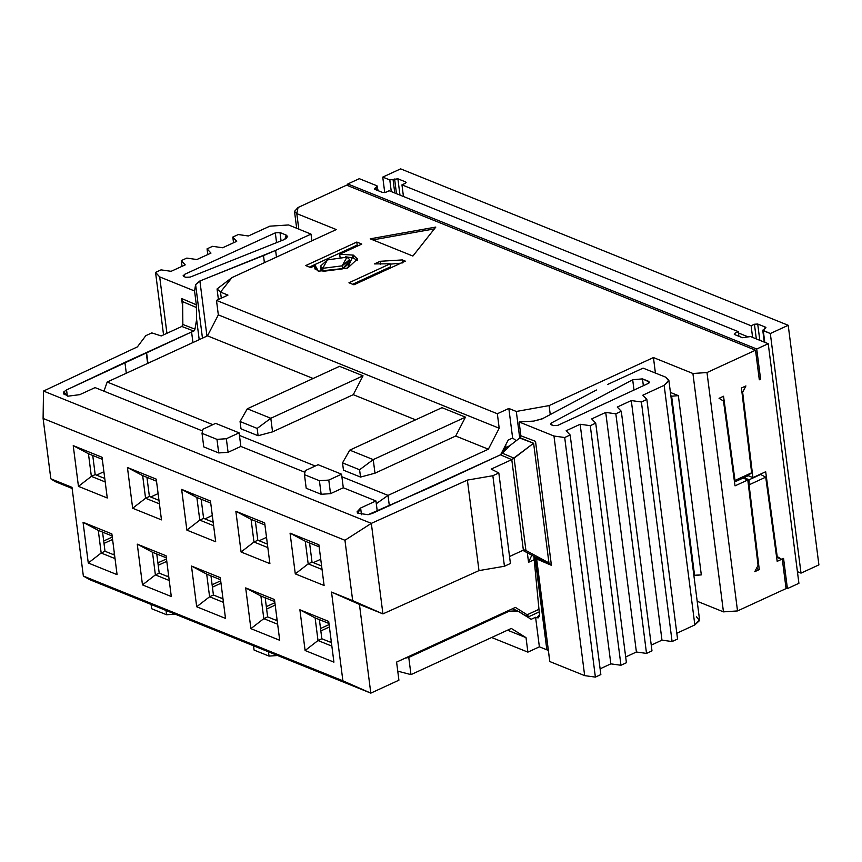 <?xml version="1.0" encoding="UTF-8"?>
<svg xmlns="http://www.w3.org/2000/svg" width="862" height="862" viewBox="0 0 862 862"><rect width="100%" height="100%" fill="white"/><g stroke="black" fill="none" stroke-linecap="round" stroke-linejoin="round"><path stroke-width="1.29" d="M435.806 227.072L370.218 238.828L412.898 256.057L435.806 227.072L412.898 256.057L370.218 238.828L435.806 227.072M372.869 239.905L434.383 228.872L372.869 239.905M734.984 480.446L723.541 396.24L719.059 398.309L723.541 396.24L734.984 480.446L734.252 480.145L735.814 481.416L734.984 480.446L751.642 472.775L734.984 480.446M734.349 480.824L735.814 481.416L734.349 480.824M755.521 350.198L759.314 379.776L760.596 379.183L759.163 378.612L760.596 379.183L756.728 349.013L347.817 183.972L348.043 185.739L347.817 183.972L359.303 178.682L347.817 183.972L756.728 349.013L760.596 379.183L759.314 379.776L755.521 350.198L346.61 185.158L755.521 350.198L706.991 372.546L755.521 350.198M388.04 495.391L341.891 476.761L388.04 495.391L488.355 449.199L388.04 495.391M315.266 466.019L239.442 435.418L315.266 466.019M212.828 424.675L107.179 382.028L103.968 391.176L107.157 382.049L207.494 335.846L218.334 314.878L499.195 428.231L497.342 413.749L216.481 300.396L218.334 314.878L216.481 300.396L227.977 295.095L220.51 292.089L221.286 298.177L220.51 292.089L217.052 288.953L231.964 277.596L336.299 229.561L231.964 277.596L220.51 292.089L227.977 295.095L216.481 300.396L497.342 413.749L499.195 428.231L488.355 449.199L455.707 436.021L465.458 417.154L373.235 459.608L374.981 473.184L455.707 436.021L374.981 473.184L373.235 459.608L359.594 469.758L342.526 462.872L343.464 470.178L360.531 477.074L359.594 469.758L360.531 477.074L374.981 473.184L360.531 477.074L343.464 470.178L342.526 462.872L349.757 450.136L441.99 407.672L349.757 450.136L373.235 459.608L465.458 417.154L441.99 407.672L465.458 417.154L455.707 436.021L488.355 449.199L499.195 428.231L218.334 314.878L207.494 335.846L107.179 382.028L212.828 424.675M376.306 503.688L388.019 495.413L376.306 503.688M388.019 495.402L389.355 505.789L388.019 495.402M500.628 454.77L508.224 440.051L512.631 438.025L508.839 408.459L497.342 413.749L508.839 408.459L512.631 438.025L516.273 440.708L512.631 438.025L508.224 440.051L500.628 454.77M519.721 438.058L516.306 411.465L508.839 408.459L516.306 411.465L519.721 438.058M377.017 185.826L377.114 190.276L376.726 187.248L375.196 187.959L374.905 189.381L382.588 192.485L385.864 192.269L389.182 190.739L738.346 331.654L738.939 336.309L738.346 331.654L735.027 333.185L734.726 334.607L742.408 337.71L750.511 336.568L768.225 343.712L798.912 583.305L787.415 588.595L783.558 558.425L782.276 559.007L786.069 588.584L737.527 610.932L706.991 372.546L692.919 373.494L653.439 357.558L655.422 373.063L653.439 357.558L549.105 405.593L550.258 414.579L549.105 405.593L516.306 411.465L549.105 405.593L653.439 357.558L692.919 373.494L706.991 372.546L737.527 610.932L786.069 588.584L782.276 559.007L783.558 558.425L787.415 588.595L798.912 583.305L768.225 343.712L756.728 349.013L768.225 343.712L750.511 336.568L742.408 337.71L734.726 334.607L735.027 333.185L738.346 331.654L389.182 190.739L385.864 192.269L382.588 192.485L374.905 189.381L377.017 185.826L359.303 178.682L377.017 185.826L378.116 190.685M342.526 462.872L359.594 469.758L373.235 459.608L349.757 450.136L342.526 462.872M415.581 419.826L353.28 394.677L272.554 431.851L258.104 435.73L241.004 428.834L258.104 435.73L272.554 431.851L353.28 394.677L415.581 419.826M313.132 378.483L207.494 335.846L313.132 378.483M339.531 366.328L363.031 375.81L353.28 394.677L363.031 375.81L270.808 418.275L272.554 431.851L270.808 418.275L257.167 428.425L258.104 435.73L257.167 428.425L240.067 421.518L241.004 428.834L240.067 421.518L247.308 408.782L339.531 366.328L247.308 408.782L270.808 418.275L363.031 375.81L339.531 366.328M240.067 421.518L257.167 428.425L270.808 418.275L247.308 408.782L240.067 421.518M747.311 476.126L735.814 481.416L747.311 476.126L751.642 472.775L747.311 476.126M741.439 387.997L751.642 472.775L741.439 387.997L745.921 385.939L741.439 387.997M346.61 185.158L298.069 207.505L296.808 213.625L336.299 229.561L296.808 213.625L294.502 211.373L298.069 207.505L346.61 185.158M356.803 242.06L361.792 244.075L339.682 254.258L353.301 255.109L347.655 268.06L318.347 271.196L315.19 265.539L310.708 267.597L305.708 265.582L356.803 242.06L357.191 245.077L358.484 245.605L357.191 245.077L356.803 242.06L305.708 265.582L310.708 267.597L315.19 265.539L314.49 267.866L318.347 271.196L347.655 268.06L357.493 258.988L353.301 255.109L339.682 254.258L361.792 244.075L356.803 242.06M402.328 259.925L405.323 261.132L353.937 284.794L348.948 282.779L390.174 263.794L374.464 263.912L380.142 261.294L402.328 259.925L402.716 262.942L402.328 259.925L380.142 261.294L374.464 263.912L390.174 263.794L348.948 282.779L353.937 284.794L405.323 261.132L402.328 259.925M349.11 261.164L342.548 268.858L342.16 265.841L322.722 268.319L342.16 265.841L346.923 257.178L327.441 259.893L322.722 268.319L323.11 271.336L321.3 267.532M340.07 257.275L339.682 254.258L340.07 257.275M345.727 256.79L353.689 258.126L353.301 255.109L353.689 258.126L357.299 260.583L353.689 258.126L345.727 256.79M315.18 269.256L315.19 265.539L315.18 269.256M309.415 267.08L357.191 245.077L309.415 267.08M352.644 284.266L390.561 266.811L390.174 263.794L390.561 266.811L352.644 284.266M380.53 264.311L380.142 261.294L380.53 264.311M390.217 264.149L400.841 263.19L390.217 264.149M342.548 268.858L323.11 271.336L342.548 268.858L350.047 262.576L349.66 259.559L342.16 265.841L342.548 268.858M320.448 266.175L320.836 269.192L323.11 271.336L322.722 268.319L320.448 266.175L327.441 259.893L346.923 257.178L349.66 259.559M749.078 484.821L759.271 569.599L754.789 571.668L758.075 565.364L747.807 479.972L735.027 485.856L723.498 401.056L719.059 398.309L723.498 401.056L735.027 485.856L747.807 479.972L758.075 565.364L754.789 571.668L759.271 569.599L756.459 568.467L759.271 569.599L749.078 484.821L765.725 477.16L749.078 484.821L748.356 484.53L749.078 484.821L749.132 479.757L749.078 484.821M745.921 385.939L742.645 392.242L752.914 477.623L765.682 471.74L777.212 556.55L781.662 559.298L777.179 561.356L765.725 477.16L777.179 561.356L781.662 559.298L776.619 557.261L781.662 559.298L777.212 556.55L765.682 471.74L752.914 477.623L742.645 392.242L745.921 385.939M737.527 610.932L723.455 611.869L697.186 601.267L723.455 611.869L737.527 610.932M548.361 650.379L539.375 646.834L527.878 652.135L491.642 637.503L527.878 652.135L539.375 646.834L548.361 650.379M298.802 229.13L296.808 213.625L298.802 229.13M787.415 588.595L785.993 588.024L787.415 588.595M765.725 477.16L760.629 474.466L749.132 479.757L760.629 474.466L765.725 477.16M743.076 478.065L747.807 479.972L743.076 478.065M692.919 373.494L723.455 611.869L692.919 373.494M741.913 391.951L742.645 392.242L741.913 391.951M747.957 475.619L752.914 477.623L747.957 475.619M776.479 556.249L777.212 556.55L776.479 556.249M670.927 396.283L678.351 395.647L670.431 392.458L678.351 395.647L701.312 574.889L678.351 395.647L670.927 396.283M403.448 196.493L401.961 184.856L405.28 183.326L401.961 184.856L403.448 196.493M374.367 188.864L374.905 189.381M734.187 334.09L734.726 334.607M763.279 330.685L764.777 342.322L763.279 330.685L765.402 327.129L765.553 328.293L765.402 327.129L757.72 324.026L759.81 340.318L757.72 324.026L754.433 324.241L756.319 338.906L754.433 324.241L751.114 325.771L752.612 337.408L751.114 325.771L401.961 184.856L751.114 325.771L754.433 324.241L757.72 324.026L765.402 327.129L763.279 330.685L770.326 333.529L788.213 325.297L400.636 168.866L382.75 177.098L389.796 179.942L397.888 178.8L405.571 181.904L405.28 183.326L405.571 181.904L405.722 183.067L405.571 181.904L397.888 178.8L389.796 179.942L382.75 177.098L400.636 168.866L788.213 325.297L770.326 333.529L762.741 330.157L764.271 342.128M534.946 556.906L546.853 649.851L534.946 556.906M527.328 552.79L528.546 562.304L531.8 555.214L528.546 562.304L534.278 559.664L528.546 562.304L527.328 552.79M533.858 556.324L539.504 614.822L536.854 617.774L535.593 617.267L539.375 646.834L535.593 617.267L531.186 619.293L518.73 611.492L509.14 611.233L408.771 657.437L410.98 674.623L408.771 657.437L509.14 611.233L517.34 610.781L531.186 619.293L535.593 617.267L536.854 617.774L539.332 616.632L536.854 617.774L538.373 617.817L539.504 614.822L533.858 556.324M411.002 674.623L511.317 628.441L526.025 637.643L527.878 652.135L526.025 637.643L507.535 630.187L526.025 637.643L511.317 628.441L411.002 674.623M743.96 477.667L749.132 479.757L743.96 477.667M311.861 240.81L310.999 234.108L275.614 250.4L276.476 257.102L275.614 250.4L310.999 234.108L311.861 240.81M503.408 452.097L505.735 447.593L505.757 444.835L505.735 447.593L509.647 445.794L505.735 447.593L503.408 452.097M607.699 384.43L643.084 368.139L665.744 377.179L643.084 368.139L607.699 384.43M693.878 575.514L694.556 575.245L671.595 396.003L694.556 575.245L701.312 574.889L693.878 575.514M539.256 611.891L528.762 616.718L524.031 614.811L528.762 616.718L539.256 611.891M288.576 224.96L310.999 234.108L288.576 224.96L269.828 226.178L248.375 235.983L238.311 234.539L232.805 237.061L236.727 241.317L222.622 247.76L212.558 246.316L207.052 248.838L210.975 253.094L196.87 259.537L186.806 258.094L181.3 260.615L185.222 264.871L171.118 271.315L161.043 269.871L155.548 272.392L159.696 276.907L194.553 290.968L195.609 284.6L200.749 280.624L199.898 280.958L206.955 336.094L199.898 280.958L195.609 284.6L194.553 290.979L159.696 276.907L155.548 272.392L161.043 269.871L171.118 271.315L185.222 264.871L181.3 260.615L186.806 258.094L196.87 259.537L210.975 253.094L207.052 248.838L212.558 246.316L222.622 247.76L236.727 241.317L232.805 237.061L238.311 234.539L248.375 235.983L269.828 226.178L288.576 224.96M747.569 336.643L738.518 332.991L747.569 336.643M406.11 182.421L405.571 181.904M818.9 564.879L801.013 573.122L797.425 571.668L801.013 573.122L770.326 333.529L801.013 573.122L818.9 564.879L788.213 325.297L818.9 564.879M377.265 511.22L375.951 500.951L360.628 508.009L361.48 514.711L360.628 508.009L375.951 500.951L377.265 511.22M359.443 604.413L370.811 693.134L398.912 680.193L396.595 662.091L515.39 607.398L527.156 614.757L539.03 609.294L527.156 614.757L528.762 616.718L527.156 614.757L515.39 607.398L396.595 662.091L398.912 680.193L370.811 693.134L359.443 604.413L331.514 592.075L342.882 680.797L370.811 693.134L89.95 579.77L83.355 576.053L71.999 487.332L83.355 576.053L342.882 680.797L331.514 592.075L382.922 613.895L359.443 604.413M508.03 610.781L509.14 611.233L508.03 610.781M405.194 658.126L408.771 657.437L405.194 658.126M397.759 671.153L410.98 674.623L397.759 671.153M79.767 394.656L95.089 387.598L202.516 430.957L95.089 387.598L79.767 394.656L67.882 396.197L63.777 391.876L66.557 389.915L124.915 362.374L193.573 331.062L66.557 389.915L63.777 391.876L63.389 393.341L67.882 396.197L79.767 394.656M200.792 280.635L275.614 250.4L263.492 255.594L264.397 262.662L263.492 255.594L200.749 280.624M184.296 274.482L275.312 232.859L279.999 232.546L286.173 235.067L284.826 239.345L190.211 277.09L185.75 277.295L183.854 276.519L184.242 274.504L183.854 276.519L185.75 277.295L190.211 277.09L284.826 239.345L287.692 236.565L286.173 235.067L279.999 232.546L275.312 232.859L184.296 274.482L184.597 276.821M696.442 616.772L699.524 620.575L694.837 624.918L676.821 633.268L694.837 624.918L699.556 619.789L668.858 380.196L664.149 385.325L668.837 380.993L665.744 377.179L668.858 380.196M677.554 639.022L672.091 641.554L661.973 640.154L651.252 645.121L661.973 640.154L631.286 400.561L641.403 401.972L646.866 399.44L642.847 395.195L664.149 385.325L694.837 624.918L664.149 385.325L642.847 395.195L646.866 399.44L641.403 401.972L631.286 400.561L617.278 407.047L631.286 400.561L661.973 640.154L672.091 641.554L641.403 401.972L672.091 641.554L677.554 639.022L646.866 399.44L677.554 639.022M651.984 650.875L646.522 653.407L636.404 652.006L625.683 656.973L636.404 652.006L605.717 412.413L615.834 413.814L621.297 411.282L617.278 407.047L621.297 411.282L615.834 413.814L605.717 412.413L591.709 418.9L605.717 412.413L636.404 652.006L646.522 653.407L615.834 413.814L646.522 653.407L651.984 650.875L621.297 411.282L651.984 650.875M626.415 662.727L620.952 665.259L610.835 663.859L600.114 668.826L610.835 663.859L580.148 424.266L590.265 425.666L595.728 423.134L591.709 418.9L595.728 423.134L590.265 425.666L580.148 424.266L566.14 430.752L580.148 424.266L610.835 663.859L620.952 665.259L590.265 425.666L620.952 665.259L626.415 662.727L595.728 423.134L626.415 662.727M520.088 437.745L533.556 443.251L519.764 438.025L509.625 445.805L519.764 438.025L520.885 435.795L535.528 441.344L551.411 565.31L536.67 559.007L549.805 661.553L584.662 675.625L553.975 436.032L519.118 421.96L553.975 436.032L564.696 437.519L595.383 677.112L600.846 674.58L595.383 677.112L584.662 675.625L549.794 661.553L535.992 557.682M542.672 418.62L533.783 421.087L519.107 421.96L533.783 421.087L541.929 419.007L596.461 389.99L542.629 418.609M564.696 437.519L570.159 434.987L566.14 430.752L570.159 434.987L564.696 437.519L553.975 436.032L584.662 675.625L595.383 677.112L564.696 437.519M557.908 425.322L553.275 425.612L551.357 424.847L551.54 422.919L632.686 379.743L642.492 378.881L648.73 381.37L648.332 383.407L557.962 425.289L648.332 383.407L649.506 382.125L642.492 378.881L632.686 379.743L551.54 422.919L550.581 424.093L553.275 425.612L557.908 425.322M512.502 608.723L513.17 609.1L512.502 608.723M384.743 192.603L382.75 177.098L384.743 192.603M391.283 191.579L389.796 179.942L391.283 191.579M394.774 192.991L393.083 179.727L394.774 192.991M396.488 193.681L394.613 179.016L396.488 193.681M399.979 195.092L397.888 178.8L399.979 195.092M765.941 327.657L765.402 327.129M240.854 446.43L304.965 472.301L240.854 446.43L228.085 452.313L218.711 452.938L203.766 446.904L218.711 452.938L216.965 439.361L226.34 438.726L239.119 432.853L240.854 446.43L239.119 432.853L215.64 423.371L239.119 432.853L226.34 438.726L228.085 452.313L240.854 446.43M318.089 464.715L341.557 474.197L343.302 487.773L375.951 500.951L343.302 487.773L330.523 493.657L321.149 494.282L306.204 488.258L321.149 494.282L319.414 480.705L328.788 480.08L341.557 474.197L318.089 464.715L305.31 470.598L318.089 464.715M368.096 514.7L432.368 486.47L500.348 454.877L372.449 513.375L368.106 514.7L357.838 513.224L360.628 508.009L357.051 511.866L357.838 513.224L368.106 514.7M193.821 331.073L181.828 326.461L161.237 335.932L151.809 332.904L145.818 335.663L137.381 346.89L43.509 391.057L371.328 523.363L467.387 480.091L492.848 475.716L498.829 472.958L491.189 469.1L511.78 459.629L500.294 454.77L511.78 459.629L491.189 469.1L498.829 472.958L492.848 475.716L467.387 480.091L371.328 523.363L43.509 391.057L43.1 418.447L344.951 540.269L371.328 523.363L382.922 613.895L478.981 570.612L382.922 613.895L331.514 592.075L352.677 600.62L344.951 540.269L43.1 418.447L50.826 478.798L71.999 487.332L50.826 478.798L55.114 481.589L72.139 488.463L55.114 481.589L50.826 478.798L43.1 418.447L43.509 391.057L137.381 346.89L145.818 335.663L151.809 332.904L161.237 335.932L181.828 326.461L193.821 331.073M523.374 550.15L509.539 556.518L523.374 550.15L511.78 459.629L523.374 550.15L525.928 550.473L524.462 549.988M510.423 563.489L504.442 566.248L478.981 570.612L467.387 480.091L478.981 570.612L504.442 566.248L492.848 475.716L504.442 566.248L510.423 563.489L498.829 472.958L510.423 563.489M64.144 394.667L63.777 391.876L64.144 394.667M163.554 334.876L155.548 272.392L163.554 334.876M166.926 333.314L159.696 276.907L166.926 333.314M182.679 307.034L181.591 298.5L196.331 304.803L194.553 290.968L196.331 304.803L196.622 319.479L199.208 339.66L196.622 319.479L196.331 304.803L181.591 298.5L182.679 307.034M202.473 338.163L195.609 284.6L202.473 338.163M233.537 242.772L232.805 237.061L233.537 242.772M207.785 254.549L207.052 248.838L207.785 254.549M182.033 266.326L181.3 260.615L182.033 266.326M184.533 276.799L184.242 274.504M183.1 275.775L183.854 276.519M276.562 242.642L275.312 232.859L276.562 242.642M281.066 240.854L279.999 232.546L281.066 240.854M286.604 238.397L286.173 235.067L286.604 238.397M92.74 455.459L95.186 474.606L104.755 478.464L95.186 474.606L92.74 455.459M96.501 475.134L103.893 471.729L96.501 475.134M146.949 477.343L149.395 496.48L158.964 500.348L149.395 496.48L146.949 477.343M150.71 497.008L158.102 493.603L150.71 497.008M201.158 499.217L203.604 518.364L213.173 522.221L203.604 518.364L201.158 499.217M204.919 518.892L212.311 515.487L204.919 518.892M255.367 521.101L257.813 540.237L267.382 544.105L257.813 540.237L255.367 521.101M259.128 540.765L266.52 537.36L259.128 540.765M309.577 542.974L312.022 562.121L321.591 565.978L312.022 562.121L309.577 542.974M313.337 562.649L320.729 559.244L313.337 562.649M600.846 674.58L570.159 434.987L600.846 674.58M519.118 421.96L520.885 435.795L519.107 421.96M535.097 556.992L523.029 550.473L535 556.938L536.67 559.007L551.411 565.31L548.922 562.908L525.928 550.473L514.108 458.175L502.514 453.283L500.456 454.834L503.462 452.033M551.809 425.031L551.54 422.919L551.809 425.031M634.001 390.044L632.686 379.743L634.001 390.044M643.364 385.713L642.492 378.881L643.364 385.713M648.946 383.051L648.73 381.37L648.946 383.051M331.245 641.306L329.801 641.974L331.245 641.306M277.036 619.433L275.592 620.101L277.036 619.433M222.827 597.549L221.383 598.217L222.827 597.549M168.618 575.676L167.174 576.344L168.618 575.676M114.409 553.792L112.965 554.46L114.409 553.792M305.31 470.598L304.469 474.671L319.414 480.705L304.469 474.671L306.204 488.258L304.469 474.671L305.31 470.598M341.557 474.197L328.788 480.08L330.523 493.657L343.302 487.773L341.557 474.197M202.872 429.254L215.64 423.371L202.872 429.254L202.031 433.327L216.965 439.361L202.031 433.327L203.766 446.904L202.031 433.327L202.872 429.254M67.344 396.089L66.557 389.915L67.344 396.089M126.305 373.224L124.915 362.374L126.305 373.224M147.628 363.408L146.281 352.957L147.628 363.408M147.952 363.258L146.605 352.817L147.952 363.258M192.937 342.548L191.601 332.096L192.937 342.548M193.659 331.019L194.963 329.144L193.648 331.019M194.963 329.155L182.852 324.489L194.963 329.144L196.622 319.479M328.788 480.08L319.414 480.705L321.149 494.282L330.523 493.657L328.788 480.08M226.34 438.726L216.965 439.361L218.711 452.938L228.085 452.313L226.34 438.726M274.482 599.532L279.708 640.272L250.896 628.646L245.681 587.906L274.482 599.532L245.681 587.906L250.896 628.646L279.708 640.272L274.482 599.532M264.666 522.889L269.892 563.629L241.08 552.003L235.854 511.263L264.666 522.889L235.854 511.263L241.08 552.003L269.892 563.629L264.666 522.889M186.871 530.119L181.645 489.39L210.457 501.016L215.683 541.745L186.871 530.119L199.779 520.12L203.604 518.364L199.779 520.12L213.625 525.712L199.779 520.12L196.87 497.493L199.779 520.12L186.871 530.119L215.683 541.745L210.457 501.016L181.645 489.39L186.871 530.119M196.687 606.762L191.472 566.032L220.284 577.659L225.499 618.399L196.687 606.762L209.595 596.773L206.697 574.135L191.472 566.032L196.687 606.762L225.499 618.399L220.284 577.659L191.472 566.032L206.697 574.135L220.543 579.727L206.697 574.135L209.595 596.773L196.687 606.762M88.269 563.005L83.054 522.275L111.866 533.901L117.081 574.642L88.269 563.005L101.177 553.016L98.279 530.378L83.054 522.275L88.269 563.005L117.081 574.642L111.866 533.901L83.054 522.275L98.279 530.378L112.125 535.97L98.279 530.378L101.177 553.016L88.269 563.005M102.039 457.259L107.265 497.988L78.453 486.362L73.227 445.622L102.039 457.259L73.227 445.622L78.453 486.362L107.265 497.988L102.039 457.259M132.662 508.246L127.436 467.506L156.248 479.132L161.474 519.872L132.662 508.246L145.57 498.247L149.395 496.48L145.57 498.247L159.416 503.839L145.57 498.247L142.661 475.608L145.57 498.247L132.662 508.246L161.474 519.872L156.248 479.132L127.436 467.506L132.662 508.246M142.478 584.889L137.263 544.148L166.075 555.774L171.29 596.515L142.478 584.889L155.386 574.889L152.488 552.262L137.263 544.148L142.478 584.889L171.29 596.515L166.075 555.774L137.263 544.148L152.488 552.262L166.334 557.843L152.488 552.262L155.386 574.889L142.478 584.889M318.875 544.773L324.101 585.503L295.289 573.876L290.063 533.147L318.875 544.773L290.063 533.147L295.289 573.876L324.101 585.503L318.875 544.773M305.105 650.519L299.89 609.79L328.691 621.416L333.917 662.156L305.105 650.519L318.013 640.531L315.115 617.892L299.89 609.79L305.105 650.519L333.917 662.156L328.691 621.416L299.89 609.79L315.115 617.892L328.961 623.485L315.115 617.892L318.013 640.531L305.105 650.519M370.811 693.134L342.882 680.797L83.355 576.053L89.95 579.77L370.811 693.134M254.075 650.067L269.019 656.09L268.47 651.823L269.019 656.09L278.394 655.465L269.019 656.09L254.075 650.067L253.536 645.8L254.075 650.067M151.637 608.723L166.571 614.746L166.032 610.479L166.571 614.746L175.956 614.121L166.571 614.746L151.637 608.723L151.087 604.445L151.637 608.723M181.591 298.5L182.625 301.56L182.852 324.489L182.593 301.075M182.625 301.625L196.504 307.562L182.625 301.625M88.452 453.735L91.361 476.363L95.186 474.606L91.361 476.363L105.207 481.955L91.361 476.363L78.453 486.362L91.361 476.363L88.452 453.735L73.227 445.622L88.452 453.735L102.309 459.327L88.452 453.735M156.518 481.201L142.661 475.608L127.436 467.506L142.661 475.608L156.518 481.201M210.727 503.085L196.87 497.493L181.645 489.39L196.87 497.493L210.727 503.085M264.936 524.958L251.079 519.377L253.978 542.004L257.813 540.237L253.978 542.004L267.834 547.596L253.978 542.004L241.08 552.003L253.978 542.004L251.079 519.377L235.854 511.263L251.079 519.377L264.936 524.958M305.288 541.25L308.187 563.877L312.022 562.121L308.187 563.877L322.043 569.47L308.187 563.877L295.289 573.876L308.187 563.877L305.288 541.25L290.063 533.147L305.288 541.25L319.145 546.842L305.288 541.25M548.878 562.875L535 556.938L548.878 562.875M509.625 445.805L502.514 453.272M502.514 453.283L514.108 458.175L533.61 443.219L548.943 562.908L551.411 565.31L535.528 441.344L520.885 435.795M533.6 443.219L511.78 459.618M321.838 638.764L331.417 642.621L321.838 638.764L319.393 619.627L321.838 638.764L318.013 640.531L321.838 638.764M329.413 626.986L320.836 630.93L329.413 626.986M320.535 628.517L329.101 624.573L320.535 628.517M265.184 597.743L267.629 616.88L277.208 620.748L267.629 616.88L263.804 618.647L250.896 628.646L263.804 618.647L260.906 596.019L245.681 587.906L260.906 596.019L274.752 601.611L260.906 596.019L263.804 618.647L277.65 624.239L263.804 618.647L267.629 616.88L265.184 597.743M275.204 605.102L266.627 609.046L275.204 605.102M266.326 606.643L274.892 602.689L266.326 606.643M213.42 595.006L222.999 598.864L213.42 595.006L210.975 575.859L213.42 595.006L209.595 596.773L213.42 595.006M220.995 583.229L212.418 587.173L220.995 583.229M212.117 584.759L220.683 580.816L212.117 584.759M159.211 573.122L168.79 576.99L159.211 573.122L156.765 553.986L159.211 573.122L155.386 574.889L159.211 573.122M166.786 561.345L158.209 565.289L166.786 561.345M157.908 562.886L166.474 558.932L157.908 562.886M105.002 551.249L114.581 555.106L105.002 551.249L102.556 532.102L105.002 551.249L101.177 553.016L105.002 551.249M112.577 539.472L104 543.416L112.577 539.472M103.699 541.002L112.265 537.058L103.699 541.002M371.328 523.363L344.951 540.269L352.677 600.62L382.922 613.895L371.328 523.363M181.828 326.461L182.852 324.489M223.441 602.355L209.595 596.773L223.441 602.355M115.023 558.598L101.177 553.016L115.023 558.598M169.232 580.482L155.386 574.889L169.232 580.482M331.859 646.112L318.013 640.531L331.859 646.112M514.108 458.175L525.928 550.473L548.943 562.908L533.61 443.219M218.409 299.502L217.052 288.953M296.668 228.258L294.502 211.373M517.34 610.781L512.384 608.777"/></g></svg>
